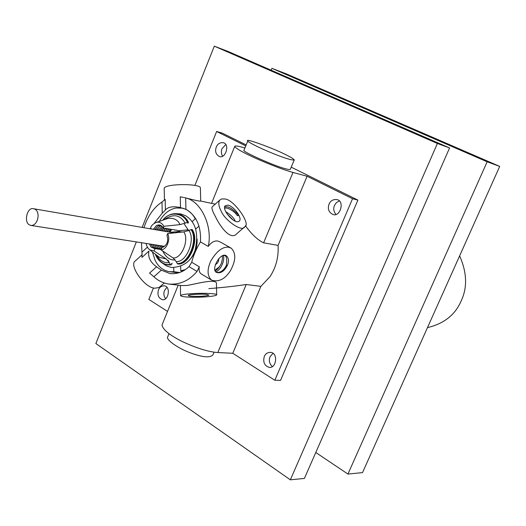 <?xml version="1.0" encoding="UTF-8"?>
<svg xmlns="http://www.w3.org/2000/svg" width="526" height="526" viewBox="0 0 526 526"><rect width="100%" height="100%" fill="white"/><g stroke="black" fill="none" stroke-linecap="round" stroke-linejoin="round"><path stroke-width="0.79" d="M195.718 229.02L199.032 226.127M185.33 269.628L180.773 270.811L182.903 271.094M180.688 266.373L180.773 270.811M215.298 264.552C217.672 263.539 218.836 261.56 218.77 258.628M167.61 233.616C170.733 238.909 166.992 249.64 161.022 249.896L162.047 247.496C167.064 245.471 168.708 241.414 166.979 235.339L167.61 233.616L183.778 231.887L188.9 230.487C195.777 239.731 186.441 262.553 176.249 261.619L173.179 257.996M161.022 249.896L173.166 257.996C181.707 258.766 189.511 239.639 183.778 231.887M214.983 270.206L219.736 266.524M223.609 257.115L223.55 255.59M177.236 263.513C188.354 264.552 198.539 239.652 191.023 229.592L192.148 229.52C199.795 239.757 189.432 265.071 178.123 264.013L177.236 263.513L176.249 261.619M191.023 229.592L188.328 230.723M182.469 232.025L177.854 231.558L175.513 232.768M437.395 143.473L449.579 147.957L304.396 478.423L290.332 479.83L437.395 143.473L214.306 46.17L142.125 227.41M136.346 241.914L95.87 343.544L290.332 479.83M449.579 147.957L228.31 51.555L214.306 46.17M285.316 154.473C290.385 156.919 293.37 158.714 294.264 159.865C292.351 160.529 285.27 158.398 273.014 153.487C260.824 148.654 247.365 141.895 247.805 140.942C243.873 137.68 272.797 148.043 285.316 154.473M159.378 221.367C163.658 213.78 169.221 209.328 176.059 208.013L182.22 208.138C187.887 209.519 192.233 213.089 195.258 218.862L195.942 218.994M192.141 221.676L195.258 218.862M170.299 232.255L177.499 231.677M152.33 229.165L150.39 228.337C151.232 225.588 153.257 223.596 156.472 222.366C159.339 221.63 161.817 222.932 163.908 226.279L180.063 224.622C177.755 219.789 173.744 217.718 168.037 218.395L156.472 222.366M163.908 226.279L163.29 228.008L164 227.889L164.46 228.409L167.472 228.494L167.925 229.02L169.194 228.797L169.648 229.316L174.323 229.698L174.77 230.217L176.026 230L178.156 230.809L188.315 229.803M179.149 231.039L179.346 230.598M171.529 229.592L169.878 232.183M155.223 229.665L158.168 225.924M156.577 229.895L160.082 226.147L161.41 225.792M154.835 229.599L158.359 225.838L160.995 225.529M162.133 230.855L164.066 227.955M163.474 231.085L165.585 228.218M161.758 230.789L163.882 227.909M168.945 232.025L170.917 229.106M168.583 231.959L170.648 229.145M165.552 231.44L167.498 228.534M166.887 231.67L168.964 228.836M165.184 231.374L167.281 228.527M158.688 230.263L161.613 226.548M160.035 230.493L162.784 227.16M158.306 230.197L162.087 226.344M167.255 231.736L169.214 228.823M163.849 231.151L165.782 228.245M160.417 230.559L162.83 227.225M156.958 229.961L159.897 226.233M153.48 229.362L156.406 225.634M163.29 228.008C161.719 225.299 159.608 224.411 156.965 225.345L153.263 229.329M187.881 223.366L188.42 222.288L188.065 222.222L180.063 224.615M188.42 222.288C186.441 218.093 183.055 215.318 178.275 213.964L177.919 213.891C182.7 215.246 186.079 218.027 188.065 222.222M29.246 224.799L30.817 225.417C38.188 226.279 41.271 210.321 33.677 208.756C27.359 206.586 23.571 221.729 29.246 224.799M238.285 215.496L238.469 215.114L237.318 215.719L238.285 215.496M214.082 352.183L212.977 354.833C210.065 357.996 202.595 357.358 190.57 352.913C178.57 348.646 166.341 340.072 167.57 337.179L167.925 336.305M173.725 267.701L173.804 271.718L169.379 271.679C163.053 270.502 158.273 266.695 155.052 260.245L152.455 251.941M149.43 243.959L151.31 247.259L155.538 248.936L156.4 248.45L157.281 249.199L158.142 248.719L159.023 249.469L159.878 248.982L160.752 249.732L161.199 249.482M173.804 271.718L179.747 272.494M168.004 260.166L169.26 262.566L166.183 258.963L159.45 257.345L149.831 249.916C147.589 248.029 146.386 245.872 146.221 243.459M155.045 248.515L154.006 250.909L166.183 258.963M154.006 250.909L149.831 249.916M152.718 247.194L151.363 244.261M158.142 248.719L156.643 248.66M156.058 248.489L154.519 247.516L152.77 244.485M156.4 248.45L152.783 247.253L151.021 244.209M159.628 248.219L158.3 245.346M161.548 248.673L159.687 245.563M161.258 249.285L159.694 248.292L157.964 245.294M162.278 247.457L161.725 245.885M163.454 247.069L163.113 246.096M162.093 247.49L161.403 245.833M156.183 247.707L154.841 244.807M161.285 249.278L160.121 249.192M159.536 249.015L157.978 248.029L156.242 245.024M159.878 248.982L158.385 248.93M157.8 248.752L156.255 247.772L154.506 244.754M163.671 246.957L163.435 246.148M161.337 248.476L160.016 245.616M157.905 247.963L156.577 245.077M154.453 247.45L153.105 244.537M150.975 246.924L149.614 243.992M155.295 254.137C159.22 261.961 164.204 265.4 170.26 264.446L168.011 260.16M167.603 264.907L171.147 264.946L172.114 263.171M171.147 264.946L167.242 264.861L164.783 264.23L161.752 262.645L158.957 260.127M170.26 264.446L170.786 264.894M347.923 474.071L487.148 161.784L499.7 166.407L362.519 472.611L347.923 474.071L315.791 452.492M487.148 161.784L271.916 68.341L286.631 74.002L499.7 166.407M271.916 68.341L271.146 70.221M459.625 255.86C466.957 272.461 467.509 287.393 461.282 300.648C455.345 314.726 444.082 323.714 427.487 327.599M211.669 280.167C218.75 282.265 224.99 279.142 230.381 270.798C235.931 260.626 236.194 253.078 231.177 248.154L228.672 247.213C222.695 246.503 216.732 251.08 210.788 260.942C206.909 269.733 207.205 276.143 211.669 280.167L201.136 273.849C199.315 272.527 198.703 270.18 199.308 266.8L197.026 271.429C189.202 280.687 179.826 284.895 168.912 284.053C163.027 283.126 158.017 280.693 153.894 276.755L161.331 270.14L156.57 266.807C150.318 262.296 147.767 257.063 148.917 251.106L141.987 257.392L141.967 252.125L147.418 247.174M161.331 270.14L169.924 273.553C176.96 274.302 183.331 271.995 189.025 266.629L191.701 262.264C193.39 255.636 196.31 248.844 200.465 241.894C201.248 226.331 196.402 215.476 185.915 209.322L180.063 207.468C172.758 206.047 167.866 206.909 165.394 210.038L165.197 199.413L162.021 202.004C153.914 207.329 147.878 215.897 143.914 227.719M141.448 242.71L141.967 252.125M164.204 188.696L164.191 188.144C166.328 183.39 201.294 183.521 200.406 188.058L200.702 201.05C200.551 201.504 195.107 200.36 184.383 197.598L185.685 197.967L185.915 209.322M180.471 207.553L180.26 196.829L183.607 197.434M200.465 241.894L208.27 246.405C212.872 226.081 200.899 201.031 185.685 197.967M208.27 246.405C211.189 242.361 214.358 240.573 217.777 241.033L220.453 242.072L230.651 247.858M208.815 288.636C223.53 287.472 235.996 286.098 246.214 284.5L260.87 286.368L269.969 276.696C276.065 267.339 278.76 256.905 278.07 245.405L263.618 242.821C257.806 240.106 251.724 234.386 245.372 225.661M153.894 276.755L149.568 273.073L156.57 266.807M216.686 294.691L216.436 284.382C218.119 277.846 198.519 283.376 187.026 285.467L181.858 285.572L168.912 284.053M219.671 200.163L212.077 206.994C211.511 208.296 212.576 211.406 215.279 216.317C220.657 227.666 230.875 240.888 236.989 233.551L244.754 226.765C251.421 224.484 233.597 198.946 224.655 198.992L221.788 198.894L219.671 200.163C218.159 202.714 218.652 206.35 221.15 211.077C224.477 219.94 242.394 232.775 244.754 226.765M158.517 289.826C157.136 294.843 158.431 298.137 162.396 299.695C168.544 301.122 171.174 286.012 164.046 285.842C161.37 285.914 159.529 287.242 158.517 289.826M216.265 147.089C214.832 151.449 215.87 154.585 219.388 156.492C225.549 159.227 230.296 143.736 223.155 142.717C219.907 142.415 217.606 143.868 216.265 147.089M167.531 311.412L148.845 299.419L153.493 287.9M245.773 145.906L216.633 131.487L194.896 185.343M278.07 245.405L307.105 176.249L352.545 198.729L274.835 380.259L232.775 353.275L217.803 352.552C208.276 351.874 196.224 348.107 181.648 341.236C169.287 334.917 162.744 329.493 162.021 324.95L162.508 323.753M260.87 286.368L232.775 353.275M329.039 204.121C327.435 208.967 328.763 212.432 333.017 214.509C340.25 217.337 345.109 200.676 336.739 199.584C333.05 199.269 330.486 200.781 329.039 204.121M264.295 356.483C262.803 362.243 264.493 365.886 269.358 367.418C276.584 368.391 278.412 352.275 270.154 352.367C267.274 352.552 265.321 353.926 264.295 356.483M352.545 198.729L357.904 200.104L291.226 167.169M246.181 144.92L222.393 133.17L216.633 131.487M357.904 200.104L280.568 380.37L274.835 380.259M272.895 353.387L270.048 356.746C268.622 360.402 269.384 363.703 272.356 366.642M339.217 200.991L336.265 202.766L334.483 205.436C333.149 208.552 333.642 211.544 335.956 214.411M166.847 287.406L164.526 290.49C163.389 293.278 163.744 296.039 165.585 298.775M225.707 144.611L222.031 148.674C220.992 151.12 221.176 153.618 222.583 156.169M290.405 169.122C290.319 169.753 288.702 169.628 285.546 168.747C275.216 166.413 240.783 150.942 243.998 150.258L244.123 149.943M307.105 176.249L293.002 172.449C283.974 169.931 271.87 165.361 256.701 158.747C243.729 152.902 236.391 148.832 234.681 146.524C234.727 145.577 237.272 145.82 242.315 147.267L244.919 148.003M165.394 210.038L162.225 213.188L154.125 223.438M187.203 294.047C183.64 294.409 181.437 294.915 180.589 295.553C180.852 298.124 212.793 297.604 216.692 294.981C216.758 294.415 215.496 294.008 212.905 293.745C205.14 293.081 196.573 293.179 187.203 294.047M206.764 294.415C201.622 293.771 188.249 294.481 188.334 295.454C188.315 295.875 189.662 296.158 192.371 296.309C200.814 296.532 206.343 296.138 208.967 295.119L206.764 294.415M227.929 205.133L225.121 205.797C221.696 209.526 233.084 222.807 238.107 221.729L239.455 220.999C242.447 217.771 233.675 206.133 227.929 205.133M164.27 282.988L159.043 287.525L155.019 288.182C144.906 288.465 128.357 264.861 135.373 260.863L142.191 254.676M227.475 265.137C229.086 261.277 228.79 258.24 226.594 256.017C220.92 250.935 210.328 269.772 216.561 272.481C220.815 273.632 224.451 271.179 227.475 265.137M216.35 272.33C220.368 272.909 223.747 270.535 226.509 265.209M227.291 265.551L226.377 265.051M189.143 260.285C194.817 254.715 197.474 247.614 197.099 238.995M191.786 229.454C199.439 239.692 189.071 265.019 177.762 263.96M187.295 222.353C183.995 213.339 169.813 210.472 162.79 220.197M185.178 223.241C180.155 214.608 173.12 213.451 164.059 219.763M156.36 254.959C160.075 260.85 164.375 263.388 169.26 262.566M293.002 172.449L263.618 242.821M246.214 284.5L217.803 352.552M191.701 262.264L199.308 266.8M162.021 202.004L162.225 213.188M197.026 271.429L189.025 266.629M180.004 230.697L177.854 231.558M290.28 169.431L294.152 160.147M243.998 150.258L247.805 140.942M183.758 208.447L182.22 208.138M177.919 213.891C172.193 212.971 167.13 215.081 162.731 220.216M175.875 213.641L180.74 213.911L185.77 215.805C195.731 222.15 198.867 233.518 195.159 249.903C191.53 261.067 183.653 266.945 171.529 267.524L166.624 265.998L162.278 263.039M164.618 246.332L30.817 225.417M174.132 232.919L33.677 208.756M184.356 224.181L188.637 230.592M175.151 259.89C170.2 260.495 166.045 257.536 162.692 251.014M171.956 264.013L171.331 263.907M227.12 213.964L233.228 220.085M224.681 208.513C225.687 206.389 234.727 210.926 237.318 215.719M224.628 207.086C227.949 205.778 232.558 208.447 238.449 215.081M235.286 221.209C234.031 217.988 230.861 214.825 225.792 211.722M167.57 337.173L169.01 333.662M178.57 272.876L169.379 271.679M159.45 257.345L158.28 256.438M155.249 254.097C157.708 260.225 161.706 263.815 167.242 264.861M200.715 201.05L215.265 204.127M211.544 203.338L234.681 146.524M178.229 285.145L162.021 324.95M180.589 295.553L180.385 285.401M164.191 188.144L164.414 200.222M222.077 256.103C222.728 256.714 222.498 259.114 221.4 263.289C219.026 267.833 216.929 270.259 215.114 270.581M224.096 255.498C226.489 255.472 227.245 258.667 226.371 265.071M215.765 271.751C220.894 270.397 225.141 259.594 223.32 255.643"/></g></svg>
